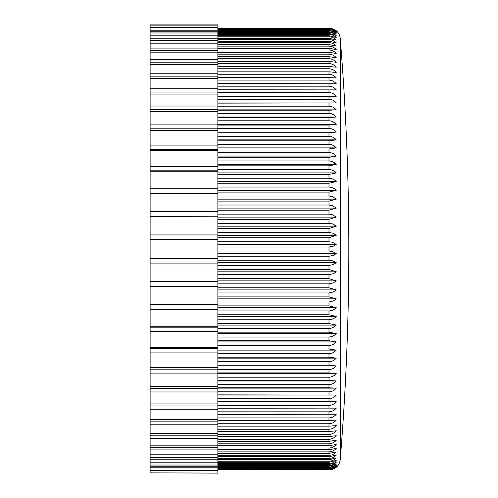 <?xml version="1.0" encoding="UTF-8"?>
<svg xmlns="http://www.w3.org/2000/svg" width="498" height="498" viewBox="0 0 498 498"><rect width="100%" height="100%" fill="white"/><g stroke="black" fill="none" stroke-linecap="round" stroke-linejoin="round"><path stroke-width="0.75" d="M150.122 472.857L217.863 473.1L150.122 472.857L150.122 470.89L217.863 470.89L217.863 472.857M217.863 466.246L217.863 470.162L150.122 470.162L150.122 466.246L217.863 466.246L217.863 465.039L150.122 465.039L150.122 459.224L217.863 459.224L217.863 465.039M150.122 467.211L217.863 467.211M150.122 462.175L217.863 462.175M217.863 449.899L217.863 457.55L150.122 457.55L150.122 449.899L217.863 449.899L217.863 447.783L150.122 447.783L150.122 438.371L217.863 438.371L217.863 447.783M150.122 454.799L217.863 454.799M150.122 445.168L217.863 445.168M217.863 424.769L217.863 435.831L150.122 435.831L150.122 424.769L217.863 424.769L217.863 421.837L150.122 421.837L150.122 409.244L217.863 409.244L217.863 421.837M150.122 433.391L217.863 433.391M150.122 419.596L217.863 419.596M217.863 391.963L217.863 405.945L150.122 405.945L150.122 391.963L217.863 391.963L217.863 388.334L150.122 388.334L150.122 373.114L217.863 373.114L217.863 388.334M150.122 403.928L217.863 403.928M150.122 386.56L217.863 386.56M217.863 352.901L217.863 369.199L150.122 369.199L150.122 352.901L217.863 352.901L217.863 348.743L150.122 348.743L150.122 331.556L217.863 331.556L217.863 348.743M150.122 367.692L217.863 367.692M150.122 347.517L217.863 347.517M217.863 309.302L217.863 327.198L150.122 327.198L150.122 309.302L217.863 309.302L217.863 304.795L150.122 304.795L150.122 286.387L217.863 286.387L217.863 304.795M150.122 326.265L217.863 326.265M150.122 304.172L217.863 304.172M217.863 263.069L217.863 281.781L150.122 281.781L150.122 263.069L217.863 263.069L217.863 258.406L150.122 258.406L150.122 239.594L217.863 239.594L217.863 258.406M150.122 281.47L217.863 281.47M217.863 216.53L217.863 234.931L150.122 234.931L150.122 216.53L217.863 216.219L150.122 216.53M217.863 193.828L217.863 211.613L150.122 211.613L150.122 193.828L217.863 193.828L217.863 193.205L150.122 193.205L150.122 193.828M217.863 171.735L217.863 188.698L150.122 188.698L150.122 171.735L217.863 171.735L217.863 170.802L150.122 170.802L150.122 171.735M217.863 150.483L217.863 166.444L150.122 166.444L150.122 150.483L217.863 150.483L217.863 149.257L150.122 149.257L150.122 150.483M217.863 130.308L217.863 145.099L150.122 145.099L150.122 130.308L217.863 130.308L217.863 128.801L150.122 128.801L150.122 130.308M217.863 111.44L217.863 124.886L150.122 124.886L150.122 111.44L217.863 111.44L217.863 109.666L150.122 109.666L150.122 111.44M217.863 94.072L217.863 106.037L150.122 106.037L150.122 94.072L217.863 94.072L217.863 92.055L150.122 92.055L150.122 94.072M217.863 78.404L217.863 88.756L150.122 88.756L150.122 78.404L217.863 78.404L217.863 76.163L150.122 76.163L150.122 78.404M217.863 64.609L217.863 73.231L150.122 73.231L150.122 64.609L217.863 64.609L217.863 62.169L150.122 62.169L150.122 64.609M217.863 52.832L217.863 59.629L150.122 59.629L150.122 52.832L217.863 52.832L217.863 50.217L150.122 50.217L150.122 52.832M217.863 43.202L217.863 48.101L150.122 48.101L150.122 43.202L217.863 43.202L217.863 40.45L150.122 40.45L150.122 43.202M217.863 35.825L217.863 38.776L150.122 38.776L150.122 35.825L217.863 35.825L217.863 32.961L150.122 32.961L150.122 35.825M217.863 30.789L217.863 31.754L150.122 31.754L150.122 30.789L217.863 30.789L217.863 27.838L150.122 27.838L150.122 30.789M217.863 27.11L150.122 27.11L150.122 25.143L217.863 25.143L217.863 27.838M217.863 24.9L150.122 24.9L217.863 25.143M217.863 31.754L217.863 32.961M217.863 38.776L217.863 40.45M217.863 48.101L217.863 50.217M217.863 59.629L217.863 62.169M217.863 73.231L217.863 76.163M217.863 88.756L217.863 92.055M217.863 106.037L217.863 109.666M217.863 124.886L217.863 128.801M217.863 145.099L217.863 149.257M217.863 166.444L217.863 170.802M217.863 188.698L217.863 193.205M217.863 211.613L217.863 216.219M217.863 234.931L217.863 239.594M217.863 281.781L217.863 286.387M217.863 327.198L217.863 331.556M217.863 369.199L217.863 373.114M217.863 405.945L217.863 409.244M217.863 435.831L217.863 438.371M217.863 457.55L217.863 459.224M217.863 470.162L217.863 470.89M150.122 27.11L150.122 27.838M150.122 31.754L150.122 32.961M150.122 38.776L150.122 40.45M150.122 48.101L150.122 50.217M150.122 59.629L150.122 62.169M150.122 73.231L150.122 76.163M150.122 88.756L150.122 92.055M150.122 106.037L150.122 109.666M150.122 124.886L150.122 128.801M150.122 145.099L150.122 149.257M150.122 166.444L150.122 170.802M150.122 188.698L150.122 193.205M150.122 211.613L150.122 216.219M150.122 234.931L150.122 239.594M150.122 258.406L150.122 263.069M150.122 281.781L150.122 286.387M150.122 304.795L150.122 309.302M150.122 327.198L150.122 331.556M150.122 348.743L150.122 352.901M150.122 369.199L150.122 373.114M150.122 388.334L150.122 391.963M150.122 405.945L150.122 409.244M150.122 421.837L150.122 424.769M150.122 435.831L150.122 438.371M150.122 447.783L150.122 449.899M150.122 457.55L150.122 459.224M150.122 465.039L150.122 466.246M150.122 470.162L150.122 470.89M336.243 467.273L333.467 468.979L328.991 469.894L332.602 469.309L336.243 467.273C338.609 465.232 339.947 462.654 340.246 459.542L340.246 38.458C339.947 35.346 338.609 32.768 336.243 30.727L333.467 29.021L328.991 28.106L217.863 28.106L328.991 28.106L332.602 28.797L336.243 30.913L333.467 29.282L328.991 28.411L217.863 28.411M217.863 469.589L328.991 469.589L332.602 469.029L336.243 467.087L333.467 468.855L328.991 469.813L217.863 469.813M217.863 468.898L328.991 468.898L332.602 468.369L336.243 466.508L333.467 468.35L328.991 469.34L217.863 469.34M217.863 467.827L328.991 467.827L336.243 465.555L333.467 467.46L328.991 468.481L217.863 468.481M217.863 466.365L328.991 466.365L336.243 464.217L333.467 466.184L328.991 467.236L217.863 467.236M217.863 464.522L328.991 464.522L336.243 462.505L333.467 464.528L328.991 465.611L217.863 465.611M217.863 462.306L328.991 462.306L336.243 460.42C334.339 462.418 331.923 463.482 328.991 463.607L217.863 463.607M217.863 459.71L328.991 459.71L336.243 457.961C334.339 460.009 331.923 461.098 328.991 461.223L217.863 461.223M217.863 456.747L328.991 456.747L336.243 455.135C334.339 457.226 331.923 458.341 328.991 458.471L217.863 458.471M217.863 453.417L328.991 453.417L336.243 451.947C334.339 454.083 331.923 455.216 328.991 455.346L217.863 455.346M217.863 449.731L328.991 449.731L336.243 448.405C334.339 450.572 331.923 451.73 328.991 451.86L217.863 451.86M217.863 445.691L328.991 445.691L336.243 444.515C334.339 446.712 331.923 447.883 328.991 448.019L217.863 448.019M217.863 441.309L328.991 441.309L336.243 440.276C334.339 442.51 331.923 443.693 328.991 443.836L217.863 443.836M217.863 436.59L328.991 436.59L336.243 435.706C334.339 437.96 331.923 439.161 328.991 439.304L217.863 439.304M217.863 431.536L328.991 431.536L336.243 430.807C334.339 433.086 331.923 434.293 328.991 434.437L217.863 434.437M217.863 426.17L328.991 426.17L336.243 425.591C334.339 427.882 331.923 429.102 328.991 429.245L217.863 429.245M217.863 420.486L328.991 420.486L336.243 420.063C334.339 422.372 331.923 423.599 328.991 423.742L217.863 423.742M217.863 414.504L336.243 414.236C334.339 416.552 331.923 417.785 328.991 417.928L217.863 417.928M217.863 408.236L336.243 408.117C334.339 410.439 331.923 411.672 328.991 411.821L217.863 411.821M217.863 401.718L336.243 401.718C334.339 404.046 331.923 405.279 328.991 405.422L217.863 405.422M217.863 395.057L336.243 395.057C334.339 397.373 331.923 398.605 328.991 398.755L217.863 398.755M217.863 388.135L336.243 388.135C334.339 390.444 331.923 391.677 328.991 391.82L217.863 391.82M217.863 380.97L336.243 380.97C334.339 383.273 331.923 384.493 328.991 384.637L217.863 384.637M217.863 373.575L336.243 373.575C334.339 375.859 331.923 377.073 328.991 377.216L217.863 377.216M217.863 365.955L336.243 365.955C334.339 368.227 331.923 369.429 328.991 369.572L217.863 369.572M217.863 358.137L336.243 358.137C334.339 360.384 331.923 361.573 328.991 361.716L217.863 361.716M217.863 350.125L336.243 350.125C334.339 352.341 331.923 353.524 328.991 353.661L217.863 353.661M217.863 341.939L336.243 341.939C334.339 344.124 331.923 345.282 328.991 345.419L217.863 345.419M217.863 333.585L336.243 333.585C334.339 335.739 331.923 336.878 328.991 337.015L217.863 337.015M217.863 325.082L336.243 325.082C334.339 327.198 331.923 328.319 328.991 328.45L217.863 328.45M217.863 316.454L336.243 316.454C334.339 318.521 331.923 319.623 328.991 319.753L217.863 319.753M217.863 307.702L336.243 307.702C334.339 309.725 331.923 310.796 328.991 310.926L217.863 310.926M217.863 298.844L336.243 298.844L333.467 300.892L328.991 301.993L217.863 301.993M217.863 289.898L336.243 289.898L333.467 291.89L328.991 292.961L217.863 292.961M217.863 280.884L336.243 280.884L333.467 282.82L328.991 283.86L217.863 283.86M217.863 271.815L336.243 271.815L333.467 273.688L328.991 274.697L217.863 274.697M217.863 262.707L336.243 262.707L333.467 264.513L328.991 265.484L217.863 265.484M217.863 253.569L336.243 253.569L333.467 255.312L328.991 256.246L217.863 256.246M217.863 244.431L336.243 244.431L333.467 246.093L328.991 246.989L217.863 246.989M217.863 226.185L336.243 226.185L333.641 224.399M217.863 235.293L336.243 235.293L328.991 237.745L217.863 237.745M217.863 223.303L328.991 223.303L332.602 223.951L336.243 226.185L328.991 228.514L217.863 228.514M217.863 217.116L336.243 217.116L328.991 219.319L217.863 219.319M217.863 208.102L336.243 208.102L328.991 210.181L217.863 210.181M217.863 199.156L336.243 199.156L328.991 201.111L217.863 201.111M217.863 190.298L336.243 190.298L328.991 192.122L217.863 192.122M217.863 181.546L336.243 181.546L328.991 183.233L217.863 183.233M336.225 164.396L332.291 161.62M217.863 172.918L336.243 172.918L328.991 174.456L217.863 174.456M217.863 164.415L336.243 164.415L328.991 165.815L217.863 165.815M217.863 156.061L336.243 156.061L328.991 157.318L217.863 157.318M217.863 147.875L336.243 147.875L328.991 148.983L217.863 148.983M217.863 139.863L336.243 139.863L328.991 140.822L217.863 140.822M217.863 132.045L336.243 132.045L328.991 132.848L217.863 132.848M217.863 117.03L336.243 117.03L333.467 114.646L330.199 113.451M217.863 124.425L336.243 124.425L328.991 125.085L217.863 125.085M217.863 113.363L328.991 113.363C331.929 113.513 334.345 114.739 336.243 117.03L328.991 117.534L217.863 117.534M217.863 109.865L336.243 109.865L328.991 110.214L217.863 110.214M217.863 102.943L336.243 102.943L217.863 103.136M217.863 96.282L336.243 96.282L217.863 96.319M217.863 86.179L328.991 86.179C331.929 86.335 334.345 87.567 336.243 89.883L217.863 89.764M217.863 80.072L328.991 80.072C331.929 80.228 334.345 81.454 336.243 83.764L217.863 83.496M217.863 74.258L328.991 74.258C331.929 74.414 334.345 75.64 336.243 77.937L328.991 77.514L217.863 77.514M217.863 68.755L328.991 68.755C331.929 68.905 334.345 70.125 336.243 72.409L328.991 71.83L217.863 71.83M217.863 63.563L328.991 63.563C331.929 63.713 334.345 64.921 336.243 67.193L328.991 66.464L217.863 66.464M217.863 58.696L328.991 58.696C331.929 58.845 334.345 60.046 336.243 62.294L328.991 61.41L217.863 61.41M217.863 54.164L328.991 54.164C331.929 54.313 334.345 55.502 336.243 57.724L328.991 56.691L217.863 56.691M217.863 49.981L328.991 49.981C331.929 50.124 334.345 51.294 336.243 53.485L328.991 52.309L217.863 52.309M217.863 46.14L328.991 46.14C331.929 46.283 334.345 47.435 336.243 49.595L328.991 48.269L217.863 48.269M217.863 42.654L328.991 42.654C331.929 42.797 334.345 43.93 336.243 46.053L328.991 44.583L217.863 44.583M217.863 39.529L328.991 39.529C331.929 39.672 334.345 40.78 336.243 42.865L328.991 41.253L217.863 41.253M217.863 36.777L328.991 36.777C331.929 36.914 334.345 37.997 336.243 40.039L328.991 38.29L217.863 38.29M217.863 34.393L328.991 34.393C331.929 34.524 334.345 35.588 336.243 37.58L328.991 35.694L217.863 35.694M217.863 32.389L328.991 32.389L332.602 33.08L336.243 35.495L328.991 33.478L217.863 33.478M217.863 30.764L328.991 30.764L332.602 31.436L336.243 33.783L328.991 31.635L217.863 31.635M217.863 29.519L328.991 29.519L332.602 30.173L336.243 32.445L328.991 30.173L217.863 30.173M217.863 28.66L328.991 28.66L332.602 29.295L336.243 31.492L328.991 29.102L217.863 29.102M333.704 96.307L336.243 96.282C334.345 93.966 331.929 92.728 328.991 92.578L217.863 92.578M217.863 469.894L328.991 469.813M217.863 401.681L336.243 401.718M217.863 394.864L336.243 395.057M217.863 387.786L328.991 387.786L336.243 388.135M217.863 380.466L328.991 380.466L336.243 380.97M217.863 372.915L328.991 372.915L336.243 373.575M217.863 365.152L328.991 365.152L336.243 365.955M217.863 357.178L328.991 357.178L336.243 358.137M217.863 349.017L328.991 349.017L336.243 350.125M217.863 340.682L328.991 340.682L336.243 341.939M217.863 332.185L328.991 332.185L336.243 333.585M217.863 323.544L328.991 323.544L336.243 325.082M217.863 314.767L328.991 314.767L336.243 316.454M217.863 305.878L328.991 305.878L336.243 307.702M217.863 296.889L328.991 296.889L336.243 298.844M217.863 287.819L328.991 287.819L336.243 289.898M217.863 278.681L328.991 278.681L336.243 280.884M217.863 269.486L328.991 269.486L336.243 271.815M217.863 260.255L328.991 260.255L332.602 260.803L336.243 262.707M217.863 251.011L328.991 251.011L332.602 251.583L336.243 253.569M217.863 241.754L328.991 241.754L332.602 242.352L336.243 244.431M217.863 232.516L328.991 232.516L332.602 233.139L336.243 235.293M217.863 214.14L328.991 214.14L332.602 214.806L336.243 217.116M217.863 205.039L328.991 205.039L332.602 205.724L336.243 208.102M217.863 196.007L328.991 196.007L332.602 196.71L336.243 199.156M217.863 187.074L328.991 187.074C331.929 187.211 334.345 188.281 336.243 190.298M217.863 178.247L328.991 178.247C331.929 178.384 334.345 179.485 336.243 181.546M217.863 169.55L328.991 169.55C331.929 169.687 334.345 170.808 336.243 172.918M217.863 160.985L328.991 160.985C331.929 161.128 334.345 162.273 336.243 164.415M217.863 152.581L328.991 152.581C331.929 152.724 334.345 153.882 336.243 156.061M217.863 144.339L328.991 144.339C331.929 144.488 334.345 145.665 336.243 147.875M217.863 136.284L328.991 136.284C331.929 136.433 334.345 137.622 336.243 139.863M217.863 128.428L328.991 128.428C331.929 128.577 334.345 129.779 336.243 132.045M217.863 120.784L328.991 120.784C331.929 120.933 334.345 122.147 336.243 124.425M217.863 106.18L328.991 106.18C331.929 106.329 334.345 107.562 336.243 109.865M217.863 99.245L328.991 99.245C331.929 99.401 334.345 100.633 336.243 102.943M217.863 28.187L328.991 28.187M333.704 29.127L336.243 30.727M328.991 29.102L328.991 29.519M328.991 30.173L328.991 30.764M328.991 31.635L328.991 32.389M328.991 33.478L328.991 34.393M328.991 35.694L328.991 36.777M328.991 38.29L328.991 39.529M328.991 41.253L328.991 42.654M328.991 44.583L328.991 46.14M328.991 48.269L328.991 49.981M328.991 52.309L328.991 54.164M328.991 56.691L328.991 58.696M328.991 61.41L328.991 63.563M328.991 66.464L328.991 68.755M328.991 71.83L328.991 74.258M328.991 77.514L328.991 80.072M328.991 83.496L328.991 86.179M328.991 89.764L328.991 92.578M328.991 96.319L328.991 99.245M328.991 103.136L328.991 106.18M328.991 110.214L328.991 113.363M328.991 117.534L328.991 120.784M328.991 125.085L328.991 128.428M328.991 132.848L328.991 136.284M328.991 140.822L328.991 144.339M328.991 148.983L328.991 152.581M328.991 157.318L328.991 160.985M328.991 165.815L328.991 169.55M328.991 174.456L328.991 178.247M328.991 183.233L328.991 187.074M328.991 192.122L328.991 196.007M328.991 201.111L328.991 205.039M328.991 210.181L328.991 214.14M328.991 219.319L328.991 223.303M328.991 228.514L328.991 232.516M328.991 237.745L328.991 241.754M328.991 246.989L328.991 251.011M328.991 256.246L328.991 260.255M328.991 265.484L328.991 269.486M328.991 274.697L328.991 278.681M328.991 283.86L328.991 287.819M328.991 292.961L328.991 296.889M328.991 301.993L328.991 305.878M328.991 310.926L328.991 314.767M328.991 319.753L328.991 323.544M328.991 328.45L328.991 332.185M328.991 337.015L328.991 340.682M328.991 345.419L328.991 349.017M328.991 353.661L328.991 357.178M328.991 361.716L328.991 365.152M328.991 369.572L328.991 372.915M328.991 377.216L328.991 380.466M328.991 384.637L328.991 387.786M328.991 391.82L328.991 394.864M328.991 398.755L328.991 401.681M328.991 405.422L328.991 408.236M328.991 411.821L328.991 414.504M328.991 417.928L328.991 420.486M328.991 423.742L328.991 426.17M328.991 429.245L328.991 431.536M328.991 434.437L328.991 436.59M328.991 439.304L328.991 441.309M328.991 443.836L328.991 445.691M328.991 448.019L328.991 449.731M328.991 451.86L328.991 453.417M328.991 455.346L328.991 456.747M328.991 458.471L328.991 459.71M328.991 461.223L328.991 462.306M328.991 463.607L328.991 464.522M328.991 465.611L328.991 466.365M328.991 467.236L328.991 467.827M328.991 468.481L328.991 468.898M340.246 459.542A2586.133 2586.133 0 0 0 340.246 38.458"/></g></svg>
